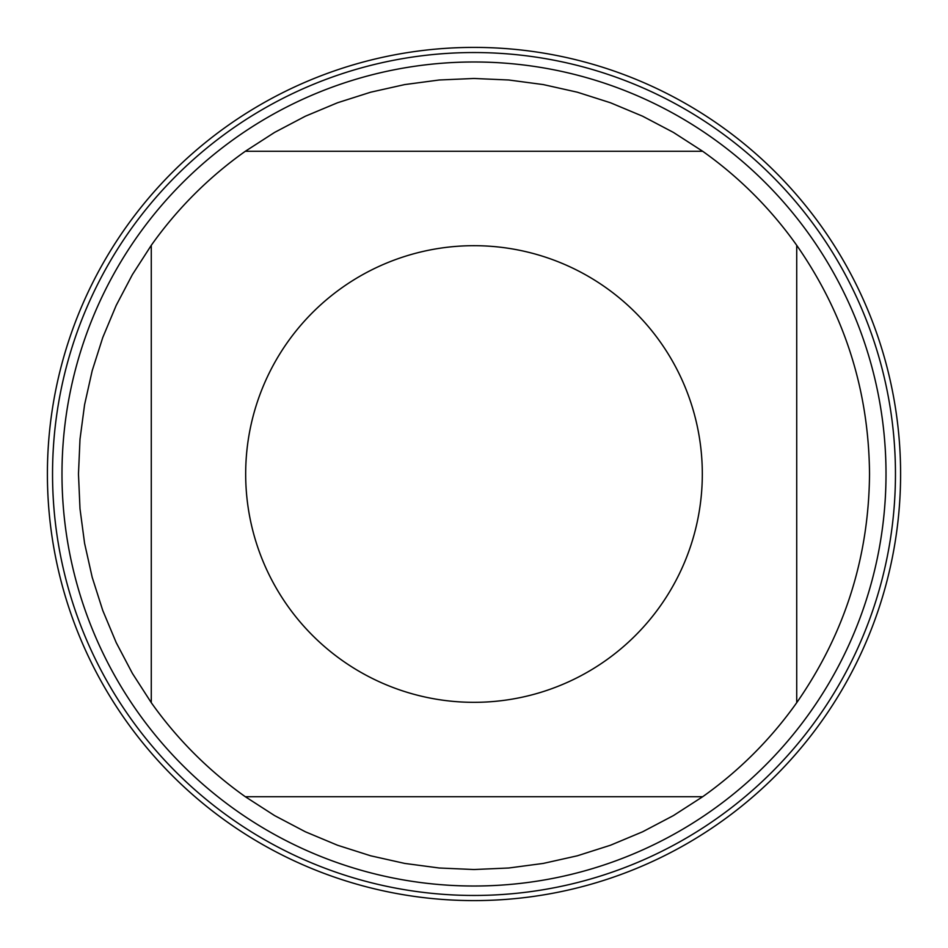 <?xml version="1.0" encoding="UTF-8"?>
<svg xmlns="http://www.w3.org/2000/svg" width="948" height="948" viewBox="0 0 948 948"><rect width="100%" height="100%" fill="white"/><g stroke="black" fill="none" stroke-linecap="round" stroke-linejoin="round"><path stroke-width="1.42" d="M52.543 474A421.457 421.457 0 0 1 684.729 109.008A421.457 421.457 0 0 1 684.729 838.992A421.457 421.457 0 0 1 52.543 474M886.013 474A412.013 412.013 0 0 1 474 886.013A412.013 412.013 0 0 1 61.987 474A412.013 412.013 0 0 1 474 61.987A412.013 412.013 0 0 1 886.013 474M702.314 474A228.314 228.314 0 0 0 404.737 256.446A228.314 228.314 0 0 0 287.706 606.009A228.314 228.314 0 0 0 702.314 474M702.681 151.277L673.412 132.412L642.602 116.201L610.476 102.763L577.296 92.193L543.311 84.585L508.792 79.999L474 78.471L439.208 79.999L404.689 84.585L370.704 92.193L337.524 102.763L305.398 116.201L274.588 132.412L245.319 151.277A395.529 395.529 0 0 0 151.277 245.319L132.412 274.588L116.201 305.398L102.763 337.524L92.193 370.704L84.585 404.689L79.999 439.208L78.471 474L79.999 508.792L84.585 543.311L92.193 577.296L102.763 610.476L116.201 642.602L132.412 673.412L151.277 702.681A395.529 395.529 0 0 0 245.319 796.723L274.588 815.588L305.398 831.799L337.524 845.237L370.704 855.807L404.689 863.415L439.208 868.001L474 869.529L508.792 868.001L543.311 863.415L577.296 855.807L610.476 845.237L642.602 831.799L673.412 815.588L702.681 796.723A395.529 395.529 0 0 0 796.723 702.681L796.723 245.319A395.529 395.529 0 0 0 702.681 151.277L245.319 151.277M151.277 245.319L151.277 702.681M245.319 796.723L702.681 796.723M796.723 702.681C844.55 633.951 868.818 557.732 869.529 474C868.818 390.268 844.55 314.049 796.723 245.319M47.4 474A426.6 426.6 0 0 1 474 47.4A426.6 426.6 0 0 1 900.6 474A426.6 426.6 0 0 1 474 900.6A426.6 426.6 0 0 1 47.4 474"/></g></svg>
